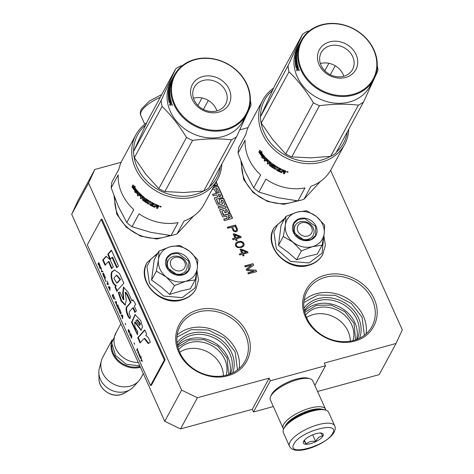 <?xml version="1.0" encoding="UTF-8"?>
<svg xmlns="http://www.w3.org/2000/svg" width="474" height="474" viewBox="0 0 474 474"><rect width="100%" height="100%" fill="white"/><g stroke="black" fill="none" stroke-linecap="round" stroke-linejoin="round"><path stroke-width="0.71" d="M178.793 352.164C170.415 334.709 179.729 314.452 198.209 309.907C216.286 304.462 239.773 315.755 247.209 333.477C255.587 350.938 246.279 371.195 227.793 375.734C209.715 381.179 186.229 369.886 178.793 352.164M179.788 352.496A36.913 31.539 -151.6 0 1 180.156 325.964A36.913 31.539 -151.6 0 1 198.422 311.945A36.913 31.539 -151.6 0 1 245.449 334.561A36.913 31.539 -151.6 0 1 245.082 361.099A36.913 31.539 -151.6 0 1 212.168 376.024A36.913 31.539 -151.6 0 1 179.788 352.496M305.694 317.497C297.317 300.036 306.631 279.779 325.111 275.24C343.188 269.795 366.675 281.088 374.11 298.804C382.488 316.265 373.18 336.522 354.694 341.067C336.617 346.512 313.13 335.219 305.694 317.497M306.69 317.829A36.913 31.539 -151.6 0 1 307.057 291.291A36.913 31.539 -151.6 0 1 325.324 277.272A36.913 31.539 -151.6 0 1 372.351 299.894A36.913 31.539 -151.6 0 1 371.983 326.432A36.913 31.539 -151.6 0 1 339.07 341.357A36.913 31.539 -151.6 0 1 306.69 317.829M171.949 235.359L156.829 239.003L140.588 236.123L126.327 227.277L116.764 214.147L114.021 195.91M169.562 235.382A36.913 31.539 -151.6 0 1 117.759 214.479A36.913 31.539 -151.6 0 1 114.957 198.369M298.851 200.686L283.73 204.33L267.49 201.456L253.229 192.61L243.666 179.474L240.922 161.243M296.463 200.715A36.913 31.539 -151.6 0 1 244.661 179.806A36.913 31.539 -151.6 0 1 241.858 163.696M330.615 170.326L402.308 329.845L396.045 343.478L379.17 374.656L317.58 391.483M88.567 183.106L71.693 214.284L77.955 200.656L94.83 169.473L88.567 183.106L181.607 390.138L197.415 397.739L180.541 428.923L252.269 409.329L253.46 411.983L273.338 406.55M180.541 428.923L164.739 421.321L71.693 214.284M248.05 127.613L239.808 129.864M396.045 343.478L324.317 363.072L325.514 365.727L314.854 385.421M253.46 411.983L270.334 380.8L325.514 365.727M270.334 380.8L269.143 378.145L252.269 409.329M197.415 397.739L269.143 378.145M181.607 390.138L164.739 421.321M94.83 169.473L121.148 162.286M179.658 352.2A27.415 23.422 28.4 0 1 221.21 366.046A27.415 23.422 -151.6 0 1 223.39 375.864M306.56 317.527A27.415 23.422 28.4 0 1 348.112 331.379A27.415 23.422 -151.6 0 1 350.292 341.197M212.079 189.564L214.242 188.972L215.836 192.509L217.365 192.094L215.777 188.551L217.003 188.219L219.296 192.557L212.553 194.399L213.217 195.875L216.896 194.873L217.821 196.935L214.758 197.771A0.687 0.587 28.4 0 0 214.408 198.529L217.193 204.721A0.687 0.587 28.4 0 0 218.07 205.147L222.057 204.057A0.687 0.587 28.4 0 0 222.401 203.299L221.216 200.395L222.744 200.224L224.866 204.946L218.117 206.788L218.781 208.264L225.523 206.421L226.187 207.896L220.06 209.567A0.687 0.587 28.4 0 0 219.711 210.326L222.496 216.517A0.687 0.587 28.4 0 0 223.373 216.944L226.436 216.103L227.099 217.578A0.687 0.587 28.4 0 1 226.75 218.336L223.687 219.172L224.35 220.647L227.721 219.729A1.037 0.883 28.4 0 0 228.243 218.591A1.037 0.883 28.4 0 0 229.558 219.225L232.011 218.555A0.687 0.587 28.4 0 0 232.361 217.797L232.207 218.081A0.687 0.587 28.4 0 1 232.254 218.425M213.128 187.621L217.566 186.406L212.98 187.905M232.361 217.797L230.37 213.371L223.935 215.131L221.773 211.09L223.787 210.207L224.978 212.862L226.513 212.441L225.316 209.786L226.542 209.455L228.444 212.909L229.973 212.488L223.746 198.63A0.687 0.587 28.4 0 0 222.869 198.203L219.498 199.127A0.687 0.587 28.4 0 0 219.148 199.886L220.167 202.919L218.194 203.127L216.476 199.044L222.466 197.32A0.687 0.587 28.4 0 0 222.816 196.562L218.443 186.833A0.687 0.587 28.4 0 0 217.566 186.406M216.227 181.898L217.726 185.239L213.845 186.3M235.726 231.881L236.882 231.377L237.593 229.884L235.608 225.026L227.33 227.283L227.781 228.278L231.478 227.271L233.368 231.039L235.726 231.881M241.201 237.462L240.751 236.473L234.209 233.789L233.149 234.073L234.938 238.055L232.473 238.73L232.924 239.726L235.388 239.05L236.135 240.709L237.19 240.425L236.443 238.766L241.201 237.462M240.152 241.29L237.61 241.799L235.797 243.038L235.335 244.655L235.608 245.698L236.23 246.646L237.883 247.683L241.876 247.339L243.695 246.095L244.151 244.483L243.257 242.492L242.356 241.805L240.152 241.29L237.456 242.084L235.679 243.292M248.056 252.725L247.612 251.73L241.065 249.051L240.01 249.336L241.799 253.317L239.334 253.993L239.779 254.988L242.25 254.313L242.99 255.972L244.051 255.687L243.304 254.028L248.056 252.725M246.788 270.583L254.348 271.122L247.831 272.906L248.281 273.901L256.558 271.638L255.889 270.144L247.375 269.676L253.649 265.167L252.98 263.674L244.703 265.938L245.147 266.933L251.664 265.15L246.196 269.256L246.788 270.583M178.645 349.611A27.415 23.422 28.4 0 1 203.091 342.352A27.415 23.422 28.4 0 1 224.794 359.422A27.415 23.422 -151.6 0 1 226.11 375.301M305.546 314.943A27.415 23.422 28.4 0 1 329.993 307.685A27.415 23.422 28.4 0 1 351.696 324.755A27.415 23.422 -151.6 0 1 353.012 340.628M228.243 218.591L228.089 218.875A1.037 0.883 28.4 0 1 228.142 219.468M223.781 219.391L226.596 218.621A0.687 0.587 28.4 0 0 226.993 218.206M220.06 209.567L219.906 209.852A0.687 0.587 28.4 0 0 219.663 209.988M219.906 209.852L226.187 207.896M218.218 207.002L224.866 204.946M221.186 200.567L222.247 203.583A0.687 0.587 28.4 0 1 222.294 203.927M214.758 197.771L214.603 198.055A0.687 0.587 28.4 0 0 214.361 198.185M214.603 198.055L217.821 196.935M212.648 194.618L219.296 192.557M215.777 188.551L217.116 192.16M218.443 186.833L218.289 187.117A0.687 0.587 28.4 0 0 217.412 186.691M218.289 187.117L222.662 196.846A0.687 0.587 28.4 0 1 222.709 197.19M216.446 199.21L218.04 203.405L218.478 203.619L220.209 202.902M219.498 199.127L219.344 199.412A0.687 0.587 28.4 0 0 219.101 199.542M219.344 199.412L222.715 198.488A0.687 0.587 28.4 0 1 223.592 198.914L229.724 212.559M225.316 209.786L226.264 212.512M221.749 211.007L223.343 215.202L223.781 215.415L230.216 213.656L232.207 218.081M216.073 182.182L217.477 185.304M235.608 225.026L227.425 227.502M237.397 229.007L235.454 225.304M237.593 229.884L237.243 229.286M237.243 230.868L237.438 230.168M240.751 236.473L240.596 236.751L234.055 234.073L233.249 234.292M240.946 237.533L240.596 236.751M236.443 238.766L236.941 240.49M234.938 238.055L232.574 238.943M240.751 241.313L239.998 241.574M241.604 241.45L240.602 241.598M242.356 241.805L241.456 241.734M243.257 242.492L243.109 242.771L242.202 242.09M243.885 243.435L243.731 243.719L243.109 242.771M244.151 244.483L243.731 243.719M243.997 245.455L244.003 244.762M243.66 246.13L243.843 245.739M247.612 251.73L247.458 252.014L240.911 249.33L240.105 249.555M247.807 252.796L247.458 252.014M243.304 254.028L243.796 255.753M241.799 253.317L239.429 254.206M254.348 271.122L247.932 273.119M251.664 265.15L246.249 269.38M252.98 263.674L244.797 266.151M253.436 265.322L252.826 263.959M247.375 269.676L255.889 270.144M256.31 271.709L255.735 270.429M177.62 346.02A30.241 25.845 28.4 0 1 228.012 357.443A30.241 25.845 -151.6 0 1 229.677 374.193M304.521 311.353A30.241 25.845 28.4 0 1 354.913 322.77A30.241 25.845 -151.6 0 1 356.578 339.526M227.97 215.688L228.895 217.75L230.299 217.039L229.499 215.267L227.97 215.688L228.746 218.034L230.168 217.4M218.425 194.453L219.355 196.514L220.754 195.803L220.09 194.328L218.425 194.453L219.201 196.799L220.623 196.165M214.426 185.221L216.387 185.607M214.58 184.937L217.056 185.423M236.283 230.666L235.3 231.122L234.197 230.868L232.533 226.981L235.175 226.258L236.591 229.41L236.283 230.666M239.192 237.136L235.845 238.055L234.577 235.234L234.731 234.95L239.34 236.852L239.192 237.136M242.919 245.431L241.177 246.841L238.813 247.298L236.882 246.521L236.135 244.862L237.178 243.032L240.525 242.119L242.451 242.895L243.198 244.554L242.919 245.431M246.047 252.399L242.7 253.312L241.438 250.491L241.586 250.213L246.202 252.115L246.047 252.399M177.436 345.173A30.241 25.845 28.4 0 1 204.507 334.786A30.241 25.845 28.4 0 1 229.926 353.9A30.241 25.845 -151.6 0 1 230.483 373.879M304.338 310.506A30.241 25.845 28.4 0 1 331.409 300.119A30.241 25.845 28.4 0 1 356.827 319.227A30.241 25.845 -151.6 0 1 357.384 339.212M364.387 335.248L362.041 317.201L351.335 303.425L335.302 295.338L318.001 294.994L303.828 302.471M237.486 369.916L235.14 351.868L224.433 338.092L208.4 330.011L191.099 329.661L176.926 337.138M236.437 230.388L235.827 230.98M235.981 230.696L235.3 231.122M235.454 230.838L234.695 231.099M234.849 230.82L234.197 230.868M234.352 230.583L233.949 230.133L233.795 230.417M233.949 230.133L232.533 226.981M239.34 236.852L235.845 238.055M235.999 237.77L234.731 234.95M243.073 245.147L242.161 246.385M242.315 246.101L241.177 246.841M241.331 246.557L239.945 247.173M240.099 246.895L238.813 247.298M238.967 247.013L237.456 246.924M237.61 246.64L237.036 246.237L236.882 246.521M237.036 246.237L236.485 245.455L236.336 245.739M236.485 245.455L236.135 244.862M236.289 244.578L236.419 243.986M246.202 252.115L242.7 253.312M242.854 253.033L241.586 250.213M177.069 342.832A31.794 27.166 28.4 0 1 205.52 332.819A31.794 27.166 28.4 0 1 231.691 352.81A31.794 27.166 -151.6 0 1 232.645 372.908M303.97 308.165A31.794 27.166 28.4 0 1 332.422 298.152A31.794 27.166 28.4 0 1 358.593 318.143A31.794 27.166 -151.6 0 1 359.547 338.24M177.863 347.045L189.428 339.971L204.093 339.698L217.904 346.298L227.129 357.983L228.687 374.543M304.764 312.372L316.33 305.303L330.994 305.031L344.805 311.631L354.031 323.315L355.589 339.876M307.739 236.034A7.756 6.624 28.4 0 0 311.655 227.514A7.756 6.624 28.4 0 0 301.772 222.762A7.756 6.624 -151.6 0 0 297.862 231.282A7.756 6.624 -151.6 0 0 307.739 236.034M180.837 270.707A7.756 6.624 28.4 0 0 184.753 262.187A7.756 6.624 28.4 0 0 174.87 257.435A7.756 6.624 -151.6 0 0 170.96 265.955A7.756 6.624 -151.6 0 0 180.837 270.707M138.284 362.462A21.715 18.551 -151.6 0 1 118.257 352.656A21.715 18.551 -151.6 0 1 115.958 332.819L120.876 323.73M140.103 366.509A21.093 18.024 -151.6 0 1 111.799 345.149M112.083 340.279A21.715 18.551 -151.6 0 0 117.866 361.105A21.715 18.551 -151.6 0 0 140.417 367.261A21.715 18.551 28.4 0 0 140.44 367.255M124.692 392.993L120.882 394.635C111.094 397.68 98.9 389.113 99.001 379.087A16.27 13.9 -151.6 0 0 121.018 394.575A16.27 13.9 -151.6 0 0 124.692 392.993L130.119 389.64A19.807 16.928 28.4 0 1 125.646 391.565A19.807 16.928 -151.6 0 1 98.841 372.712A19.807 16.928 -151.6 0 1 99.339 368.387L101.377 360.702A21.715 18.551 -151.6 0 0 108.368 380.598A21.715 18.551 -151.6 0 0 130.214 386.109A21.715 18.551 28.4 0 0 138.781 380.948A21.715 18.551 28.4 0 0 140.962 377.867L143.278 373.577M101.377 360.702A21.715 18.551 -151.6 0 1 102.769 357.195L112.184 339.793M130.119 389.64A19.807 16.928 28.4 0 0 133.467 386.855L138.781 380.948M159.922 268.965A20.163 17.23 28.4 0 0 166.202 276.935L156.379 271.152L158.423 259.894A20.163 17.23 28.4 0 0 159.922 268.965M168.134 267.692A10.238 8.745 -151.6 0 1 168.24 260.333A10.238 8.745 -151.6 0 1 177.365 256.191A10.238 8.745 -151.6 0 1 186.341 262.714A10.238 8.745 -151.6 0 1 186.241 270.073A10.238 8.745 -151.6 0 1 177.116 274.215A10.238 8.745 -151.6 0 1 168.134 267.692M196.775 271.709L195.164 287.837L182.188 297.631L163.666 296.06L149.464 283.511L146.97 266.495L150.797 259.112L157.469 253.857M166.546 267.158A12.715 10.866 -151.6 0 1 172.963 253.187A12.715 10.866 -151.6 0 1 189.167 260.978A12.715 10.866 -151.6 0 1 182.745 274.95A12.715 10.866 -151.6 0 1 166.546 267.158M158.476 259.474L158.98 251.072L154.168 259.953L151.573 280.033L161.089 286.877L169.674 294.461L180.31 291.113L190.382 288.802L195.193 279.921L185.607 281.325C178.739 282.96 172.269 281.497 166.202 276.935L174.485 285.579L185.607 281.325C192.284 279.257 196.171 274.967 197.261 268.45A20.163 17.23 28.4 0 0 189.695 251.35L189.316 251.048A20.163 17.23 -151.6 0 0 170.32 246.758L169.882 246.877A20.163 17.23 -151.6 0 0 158.476 259.474L158.423 259.894M169.674 294.461L174.485 285.579M151.573 280.033L156.379 271.152M158.98 251.072L169.882 246.877M170.32 246.758L179.682 245.413L189.316 251.048M189.695 251.35L197.788 259.835L197.261 268.45L195.193 279.921M166.741 267.223L166.866 258.306L171.363 254.183L177.928 253.288L188.812 261.198L188.688 270.115L184.19 274.239L177.626 275.133L166.741 267.223M286.823 234.298A20.163 17.23 28.4 0 0 293.104 242.267L283.28 236.479L285.324 225.227A20.163 17.23 28.4 0 0 286.823 234.298M295.041 233.018A10.238 8.745 -151.6 0 1 295.142 225.66A10.238 8.745 -151.6 0 1 304.267 221.524A10.238 8.745 -151.6 0 1 313.249 228.047A10.238 8.745 -151.6 0 1 313.142 235.406A10.238 8.745 -151.6 0 1 304.018 239.548A10.238 8.745 -151.6 0 1 295.041 233.018M323.677 237.041L322.065 253.163L309.089 262.957L290.568 261.393L276.366 248.844L273.871 231.827L277.699 224.445L284.37 219.189M293.447 232.491A12.715 10.866 -151.6 0 1 299.864 218.52A12.715 10.866 -151.6 0 1 316.069 226.311A12.715 10.866 -151.6 0 1 309.646 240.282A12.715 10.866 -151.6 0 1 293.447 232.491M285.378 224.806L285.881 216.399L281.07 225.286L278.475 245.366L287.991 252.209L296.576 259.793L307.211 256.446L317.284 254.135L322.095 245.254L312.508 246.652C305.641 248.287 299.171 246.824 293.104 242.267L301.387 250.906L312.508 246.652C319.186 244.59 323.072 240.294 324.163 233.783A20.163 17.23 28.4 0 0 316.596 216.683L316.217 216.381A20.163 17.23 -151.6 0 0 297.222 212.091L296.783 212.21A20.163 17.23 -151.6 0 0 285.378 224.806L285.324 225.227M296.576 259.793L301.387 250.906M278.475 245.366L283.28 236.479M285.881 216.399L296.783 212.21M297.222 212.091L306.583 210.746L316.217 216.381M316.596 216.683L324.69 225.168L324.163 233.783L322.095 245.254M293.643 232.556L293.767 223.639L298.264 219.515L304.829 218.621L315.714 226.525L315.589 235.448L311.092 239.566L304.527 240.466L293.643 232.556M334.715 425.836L328.636 412.303A24.814 8.591 155.8 0 0 325.733 410.129L324.269 409.684A23.576 8.165 155.8 0 0 302.69 413.737A23.576 8.165 155.8 0 0 284.554 427.139A23.576 8.165 155.8 0 0 284.305 427.643L283.665 429.035A24.814 8.591 155.8 0 0 283.363 432.644L289.448 446.182C294.52 457.428 327.949 443.717 334.123 432.211C335.379 429.58 335.574 427.453 334.715 425.836A24.814 8.591 155.8 0 0 313.421 426.203A24.814 8.591 155.8 0 0 290.011 442.041A24.814 8.591 155.8 0 0 289.448 446.182M325.733 410.129A24.814 8.591 155.8 0 0 303.016 414.394A24.814 8.591 155.8 0 0 283.932 428.502A24.814 8.591 155.8 0 0 283.665 429.035M332.588 433.39C340.711 420.26 299.698 431.464 293.963 443.937C285.846 457.066 326.859 445.862 332.588 433.39M322.93 436.027A10.855 3.762 155.8 0 0 321.911 433.26A10.855 3.762 155.8 0 0 311.969 435.132A10.855 3.762 155.8 0 0 303.621 441.3A10.855 3.762 155.8 0 0 303.502 441.537A10.855 3.762 155.8 0 0 310.82 443.557A10.855 3.762 155.8 0 0 322.93 436.027M303.674 441.181C303.763 440.518 304.592 441.501 306.157 444.126C308.604 441.614 311.785 440.743 315.708 441.513C317.331 438.017 319.689 436.169 322.788 435.956C321.224 433.331 320.4 432.353 320.311 433.011M315.708 441.513L312.704 434.818M306.157 444.126L304.391 440.21M325.792 410.14A23.262 8.058 155.8 0 0 325.549 409.222L312.787 380.818A23.262 8.058 155.8 0 0 310.067 378.779L308.236 378.222A21.715 7.519 155.8 0 0 288.358 381.961A21.715 7.519 155.8 0 0 271.655 394.303A21.715 7.519 155.8 0 0 271.424 394.771L270.624 396.507A23.262 8.058 155.8 0 0 270.346 399.89L283.108 428.295A23.262 8.058 155.8 0 0 283.642 429.083M310.067 378.779A23.262 8.058 155.8 0 0 288.767 382.785A23.262 8.058 155.8 0 0 270.873 396.009A23.262 8.058 155.8 0 0 270.624 396.507M325.549 409.222A23.262 8.058 155.8 0 0 305.582 409.56A23.262 8.058 155.8 0 0 283.642 424.408A23.262 8.058 155.8 0 0 283.108 428.295M322.237 409.293A21.715 7.519 155.8 0 0 302.359 412.996A21.715 7.519 155.8 0 0 285.615 425.362A21.715 7.519 155.8 0 0 285.366 425.865M297.974 200.869L277.788 197.688L258.934 192.053L265.938 179.107A46.529 39.757 28.4 0 0 304.978 187.923L297.974 200.869A46.529 39.757 28.4 0 0 301.02 200.158A46.529 39.757 28.4 0 0 303.976 199.234L310.98 186.288A46.529 39.757 28.4 0 0 331.053 169.544L344.628 144.457A46.529 39.757 28.4 0 0 348.763 129.289M272.449 90.522A44.977 38.43 28.4 0 0 260.51 116.592M260.694 120.023A44.977 38.43 28.4 0 0 264.089 132.53A44.977 38.43 28.4 0 0 330.396 156.39M336.421 152.095A44.977 38.43 28.4 0 0 347.3 131.991M273.539 88.188A46.529 39.757 28.4 0 0 262.786 100.168A46.529 39.757 28.4 0 0 262.329 133.615A46.529 39.757 28.4 0 0 303.147 163.269A46.529 39.757 28.4 0 0 344.628 144.457M320.477 181.394L303.976 199.234M262.786 100.168L249.211 125.249A46.529 39.757 28.4 0 0 245.846 134.397L238.837 147.343A46.529 39.757 28.4 0 0 238.084 153.161L245.094 140.215A46.529 39.757 28.4 0 0 248.755 158.701A46.529 39.757 28.4 0 0 260.688 174.924L253.685 187.87A46.529 39.757 28.4 0 0 258.934 192.053M253.685 187.87L245.218 171.742L238.084 153.161M262.626 157.22A46.529 39.757 28.4 0 1 258.982 152.302L260.072 152.367A46.529 39.757 28.4 0 0 263.817 157.196L265.15 157.137L264.172 158.932L261.447 157.238L263.082 156.924A45.907 39.229 28.4 0 1 259.669 152.344M261.915 156.953L264.611 158.612M260.09 150.495L258.845 152.083L259.823 150.27L262.312 152.243L261.156 152.213L261.932 151.964M259.355 151.852L260.552 151.917A45.907 39.229 28.4 0 0 264.237 156.693L264.723 156.669M258.845 152.083L260.552 151.917M261.156 152.213A46.529 39.757 28.4 0 0 264.978 156.953L263.787 157.001L264.237 156.693M260.054 152.16A46.529 39.757 28.4 0 0 263.787 157.001M283.819 172.246L283.292 173.395A46.529 39.757 28.4 0 0 284.43 173.834L285.04 172.5M283.547 172.927A45.907 39.229 28.4 0 0 284.59 173.324M277.112 169.864L276.852 170.326A46.529 39.757 28.4 0 0 281.248 172.536L281.449 172.044A45.907 39.229 28.4 0 1 277.112 169.864L276.81 169.408L277.651 167.82A46.529 39.757 28.4 0 1 276.65 167.233L276.929 166.783A45.907 39.229 28.4 0 0 277.918 167.363M274.434 168.892L275.957 166.184L274.434 168.892A46.529 39.757 28.4 0 0 275.424 169.496L276.65 167.233M275.661 166.623A46.529 39.757 28.4 0 1 272.9 164.768L273.231 164.348A45.907 39.229 28.4 0 0 275.957 166.184M272.716 164.733L273.036 164.33L272.947 164.875M273.415 168.234L273.717 167.802A45.907 39.229 28.4 0 1 269.913 165.035L269.558 165.432A46.529 39.757 28.4 0 0 273.415 168.234L273.936 168.276L274.642 166.972L274.357 166.493A46.529 39.757 28.4 0 1 272.615 165.29L272.9 164.768M269.303 164.911L270.204 163.518L269.303 164.911L269.558 165.432M267.17 163.412L268.788 160.775L267.17 163.412A46.529 39.757 28.4 0 0 268.023 164.164L269.06 162.564A45.907 39.229 28.4 0 0 270.204 163.518M268.681 162.943A46.529 39.757 28.4 0 0 269.842 163.909M268.397 161.142A46.529 39.757 28.4 0 1 266.275 159.128L266.69 158.79A45.907 39.229 28.4 0 0 268.788 160.775M266.121 159.063L266.518 158.743L266.335 159.08M265.185 160.769A45.907 39.229 28.4 0 1 264.551 160.117L264.125 160.449A46.529 39.757 28.4 0 0 264.919 161.267L265.576 160.046A46.529 39.757 28.4 0 0 267.484 161.883L267.769 161.356A46.529 39.757 28.4 0 1 265.861 159.525L266.275 159.128M265.576 160.046L265.997 159.708A45.907 39.229 28.4 0 0 267.751 161.397M264.551 160.117L265.778 157.854M264.125 160.449L265.588 157.818M265.517 157.872L265.961 158.002A46.529 39.757 28.4 0 0 271.069 162.635L271.324 163.157L270.358 165.313A46.529 39.757 28.4 0 0 272.959 167.215L273.652 166.09A45.907 39.229 28.4 0 1 271.963 164.887L271.703 164.383L272.135 163.577M273.338 166.522A46.529 39.757 28.4 0 1 271.62 165.296L271.963 164.887M271.62 165.296L271.359 164.786L271.703 164.383M271.359 164.786L271.999 163.619M271.969 163.654L272.473 163.72A46.529 39.757 28.4 0 0 281.455 169.141L281.177 169.662L281.426 169.123M281.177 169.662A46.529 39.757 28.4 0 1 278.896 168.507L279.15 168.045A45.907 39.229 28.4 0 0 281.396 169.182M278.896 168.507L278.7 168.477A45.907 39.229 28.4 0 0 278.706 168.483L279.15 168.045M278.682 168.501L278.445 168.945A46.529 39.757 28.4 0 0 280.371 169.935L280.087 170.462L280.347 169.923M284.43 173.834L285.046 172.702L284.513 172.103L285.395 172.05L285.822 171.262L285.461 170.859A46.529 39.757 28.4 0 1 282.332 169.55L280.928 171.736A46.529 39.757 28.4 0 1 277.954 170.255L278.416 168.999A45.907 39.229 28.4 0 0 280.312 169.982M278.161 169.467A46.529 39.757 28.4 0 0 280.087 170.462M269.771 161.634L269.392 162.013A46.529 39.757 28.4 0 0 270.269 162.748L270.63 162.357A45.907 39.229 28.4 0 1 269.771 161.634L269.22 161.966M269.392 162.013L268.965 162.422A46.529 39.757 28.4 0 0 270.127 163.388L270.269 162.748M269.368 162.001L269.582 161.604M270.37 162.896A45.907 39.229 28.4 0 0 270.488 162.997L270.63 162.357M270.127 163.388L270.488 162.997M284.335 171.055L284.513 170.551A45.907 39.229 28.4 0 1 283.132 169.976L282.937 170.468A46.529 39.757 28.4 0 0 284.335 171.055L284.234 171.653A46.529 39.757 28.4 0 1 282.652 170.996L282.937 170.468M282.652 170.996L282.848 170.498A45.907 39.229 28.4 0 0 282.907 170.527M284.43 171.114L284.513 170.551M282.848 170.498L283.132 169.976M273.279 166.789L273.652 166.09M267.561 163.044A45.907 39.229 28.4 0 0 268.284 163.684M269.913 165.035L269.665 164.519M274.239 167.843L273.717 167.802M274.73 168.448A45.907 39.229 28.4 0 0 275.672 169.034M284.009 171.896L283.665 171.487A45.907 39.229 28.4 0 1 282.563 171.025L282.024 172.026L281.449 172.044M285.798 171.096L285.561 171.541L284.678 171.6L285.206 172.192M287.552 171.855L287.226 171.778M287.742 171.795L287.137 171.594L286.865 172.092L287.558 172.323L287.765 171.701M288.121 172.216L286.533 171.683L288.145 172.133M283.831 172.394L283.482 171.985A46.529 39.757 28.4 0 1 282.368 171.517L281.829 172.518L281.248 172.536M276.852 170.326L276.543 169.87L277.651 167.82M288.038 65.797A46.529 39.757 28.4 0 0 288.992 71.799C298.004 80.503 306.139 90.83 313.397 102.775A46.529 39.757 28.4 0 0 319.476 105.702C333.311 103.901 346.275 103.717 358.356 105.163A46.529 39.757 28.4 0 0 360.992 103.717A46.529 39.757 28.4 0 0 363.481 102.088L335.776 153.28A46.529 39.757 28.4 0 1 333.287 154.915A46.529 39.757 28.4 0 1 330.651 156.361L310.583 157.854L291.771 156.894A46.529 39.757 28.4 0 1 285.692 153.973L272.799 139.682L261.287 122.997A46.529 39.757 28.4 0 1 260.333 116.995L274.813 85.486L302.519 34.288L288.038 65.797L260.333 116.995M326.165 47.441A17.799 15.209 28.4 0 0 321.218 52.561A17.799 15.209 28.4 0 0 326.207 72.078A17.799 15.209 28.4 0 0 347.578 74.625A17.799 15.209 -151.6 0 0 352.526 69.5A17.799 15.209 -151.6 0 0 347.543 49.983A17.799 15.209 -151.6 0 0 326.165 47.441M320.353 63.54A17.799 15.209 -151.6 0 1 343.81 76.237M325.105 43.798A20.785 17.757 -151.6 0 1 353.397 50.185A20.785 17.757 -151.6 0 1 350.114 75.538A20.785 17.757 -151.6 0 1 321.822 69.151A20.785 17.757 -151.6 0 1 325.105 43.798M313.255 28.754A40.48 34.59 28.4 0 0 306.862 78.133A40.48 34.59 28.4 0 0 361.964 90.581A40.48 34.59 28.4 0 0 368.357 41.202A40.48 34.59 28.4 0 0 313.255 28.754M312.727 28.564A41.102 35.117 28.4 0 0 301.31 40.391A41.102 35.117 28.4 0 0 312.822 85.462A41.102 35.117 28.4 0 0 362.183 91.34A41.102 35.117 28.4 0 0 373.601 79.513A41.102 35.117 28.4 0 0 362.095 34.442A41.102 35.117 28.4 0 0 312.727 28.564M288.992 71.799L261.287 122.997M313.397 102.775L285.692 153.973M319.476 105.702L291.771 156.894M358.356 105.163L330.651 156.361M335.201 65.75L330.325 74.762M328.867 63.303L324.809 70.798M309.184 31.023L307.644 31.207A46.529 39.757 28.4 0 0 305.007 32.653A46.529 39.757 28.4 0 0 302.519 34.288M373.601 79.513L369.921 86.315A41.102 35.117 28.4 0 1 358.504 98.142A41.102 35.117 -151.6 0 1 309.137 92.264A41.102 35.117 -151.6 0 1 297.631 47.193L299.325 44.058A41.102 35.117 28.4 0 0 298.383 45.954L297.619 47.809L298.567 46.061M363.481 102.088L377.962 70.573A46.529 39.757 28.4 0 0 377.268 65.732M299.817 43.146A41.102 35.117 28.4 0 0 299.793 43.193A41.102 35.117 28.4 0 0 298.466 45.984M299.562 43.632A41.102 35.117 28.4 0 0 299.325 44.058M300.083 42.666A41.102 35.117 28.4 0 0 299.846 43.098A41.102 35.117 28.4 0 0 298.561 45.782L298.673 45.806A41.102 35.117 28.4 0 1 300.315 42.233L301.31 40.391M296.416 62.864L295.705 63.723A41.102 35.117 28.4 0 0 296.232 66.71L297.5 64.612A41.102 35.117 28.4 0 0 298.33 67.663L297.933 69.133L297.542 68.777L297.583 69.785L296.967 70.916A41.102 35.117 28.4 0 1 296.623 69.82L297.198 69.743L297.601 69.008M296.06 62.858A41.102 35.117 28.4 0 0 296.363 64.802L296.647 64.274A41.102 35.117 28.4 0 1 296.345 62.337L297.008 61.981M296.647 61.981A41.102 35.117 28.4 0 0 297.032 64.268L297.317 63.747A41.102 35.117 28.4 0 1 296.742 54.403L296.742 54.22M296.155 56.027L296.043 55.34L296.677 55.393M296.043 55.34L296.659 54.208M295.889 55.979A41.102 35.117 28.4 0 0 295.794 57.828L296.066 57.869M296.659 55.742L296.12 56.228A41.102 35.117 28.4 0 0 296.066 58.089L295.124 59.831A41.102 35.117 28.4 0 1 295.391 55.648L295.604 55.701A41.102 35.117 28.4 0 0 295.415 58.521L295.977 58.675M295.462 58.604L296.066 58.124M295.972 55.523L296.363 55.405M295.604 55.701L296.902 52.857A41.102 35.117 28.4 0 1 298.247 46.991L296.872 49.391A41.102 35.117 28.4 0 0 296.558 50.339L297.328 49.16M297.216 49.118A41.102 35.117 28.4 0 0 296.606 51.346L296.89 50.825A41.102 35.117 28.4 0 1 297.5 48.591L297.85 48.265M297.737 48.224A41.102 35.117 28.4 0 0 297.085 50.694L297.251 50.742M297.085 50.694L295.859 52.958L296.143 53.047M295.859 52.958A41.102 35.117 28.4 0 0 295.658 53.935L296.321 52.715A41.102 35.117 28.4 0 0 296.108 54.018L296.41 54.089M295.746 58.64A40.48 34.59 28.4 0 0 295.735 59.137M296.404 55.701A41.102 35.117 28.4 0 0 296.368 58.64L296.677 58.669M296.368 58.64L295.142 60.909L295.723 60.962M296.446 59.671L296.706 59.185M295.142 60.909A41.102 35.117 28.4 0 0 295.195 61.94L296.742 59.694M296.499 60.672L296.783 60.151M295.752 63.427L295.32 63.415L295.397 62.758L295.995 62.781L296.89 61.122M295.397 62.758L296.843 60.719M295.32 63.415A41.102 35.117 28.4 0 0 296.084 67.829L296.457 67.794M296.451 66.787A40.48 34.59 28.4 0 0 296.611 67.515M296.084 67.829L296.315 68.06L297.269 67.024M297.038 67.752L297.322 67.225M296.623 69.82L297.151 68.143L297.731 68.072L297.743 68.748M297.198 69.743A40.48 34.59 28.4 0 0 297.346 70.217M297.542 68.777L298.134 68.76M299.118 70.733L298.543 69.228L299.029 70.804M296.854 67.059A41.102 35.117 28.4 0 0 297.151 68.143M296.422 59.671A41.102 35.117 28.4 0 0 296.505 60.708M295.391 55.648L296.108 54.018M296.321 66.798L296.908 66.751L297.672 65.341M297.044 51.873L296.86 51.826A41.102 35.117 28.4 0 0 296.694 52.81L296.902 52.857M296.86 51.826L296.606 52.193A41.102 35.117 28.4 0 0 296.392 53.491L296.694 52.81M296.392 53.491L296.694 53.562M297.796 67.373L297.565 68.078A41.102 35.117 28.4 0 1 297.139 66.538L297.423 66.01A41.102 35.117 28.4 0 0 297.796 67.373L298.223 67.32M297.802 67.64L298.3 67.569M297.423 66.01L297.832 65.975M298.028 67.604A40.48 34.59 28.4 0 0 298.146 67.995L298.33 67.658M296.487 56.086L296.641 55.458M295.989 55.784L296.161 55.156M295.918 63.433L295.995 62.781M298.507 69.038L298.116 68.689M299.159 70.217L298.821 70.573L298.573 69.915L298.916 69.405M298.798 69.755L298.91 70.051L298.798 69.755M299.07 70.116L298.845 69.417M171.073 235.542L150.886 232.361L132.033 226.72L139.036 213.774A46.529 39.757 28.4 0 0 178.076 222.596L171.073 235.542A46.529 39.757 28.4 0 0 174.118 234.826A46.529 39.757 28.4 0 0 177.075 233.901L184.078 220.955A46.529 39.757 28.4 0 0 204.152 204.211L217.726 179.125A46.529 39.757 28.4 0 0 221.862 163.957M145.548 125.189A44.977 38.43 28.4 0 0 133.609 151.259M133.792 154.696A44.977 38.43 28.4 0 0 137.187 167.198A44.977 38.43 28.4 0 0 203.494 191.063M209.52 186.762A44.977 38.43 28.4 0 0 220.398 166.658M146.638 122.861A46.529 39.757 28.4 0 0 135.884 134.835A46.529 39.757 28.4 0 0 135.428 168.288A46.529 39.757 28.4 0 0 176.245 197.942A46.529 39.757 28.4 0 0 217.726 179.125M193.576 216.061L177.075 233.901M135.884 134.835L122.31 159.922A46.529 39.757 28.4 0 0 118.944 169.064L111.935 182.01A46.529 39.757 28.4 0 0 111.183 187.828L118.192 174.888A46.529 39.757 28.4 0 0 121.854 193.368A46.529 39.757 28.4 0 0 133.787 209.597L126.783 222.543A46.529 39.757 28.4 0 0 132.033 226.72M126.783 222.543L118.316 206.415L111.183 187.828M135.724 191.887A46.529 39.757 28.4 0 1 132.08 186.969L133.17 187.034A46.529 39.757 28.4 0 0 136.915 191.863L138.248 191.804L137.27 193.605L134.545 191.905L136.18 191.591A45.907 39.229 28.4 0 1 132.767 187.017M135.013 191.62L137.709 193.279M133.188 185.162L131.944 186.75L132.921 184.937L135.41 186.91L134.255 186.88L135.031 186.632M132.453 186.525L133.65 186.584A45.907 39.229 28.4 0 0 137.336 191.36L137.821 191.336M131.944 186.75L133.65 186.584M134.255 186.88A46.529 39.757 28.4 0 0 138.076 191.62L136.885 191.674L137.336 191.36M133.153 186.833A46.529 39.757 28.4 0 0 136.885 191.674M154.346 207.203L154.548 206.711A45.907 39.229 28.4 0 1 150.211 204.537L149.95 204.999A46.529 39.757 28.4 0 0 154.346 207.203L154.927 207.185L155.466 206.184A46.529 39.757 28.4 0 0 156.58 206.658L156.93 207.067L156.39 208.062A46.529 39.757 28.4 0 0 157.528 208.501L158.138 207.168M156.645 207.594A45.907 39.229 28.4 0 0 157.688 207.997M156.918 206.913L156.758 206.154A45.907 39.229 28.4 0 1 155.662 205.692L155.122 206.694L154.548 206.711M156.941 207.043L157.107 206.563M150.75 202.487L151.016 202.031A45.907 39.229 28.4 0 1 150.027 201.45L149.748 201.9A46.529 39.757 28.4 0 0 150.75 202.487L149.642 204.537L149.95 204.999M147.532 203.559L149.055 200.852L147.532 203.559A46.529 39.757 28.4 0 0 148.522 204.17L149.748 201.9M148.759 201.296A46.529 39.757 28.4 0 1 145.998 199.436L146.33 199.021A45.907 39.229 28.4 0 0 149.055 200.852M146.513 202.902L146.816 202.469A45.907 39.229 28.4 0 1 143.012 199.702L142.656 200.099A46.529 39.757 28.4 0 0 146.513 202.902L147.035 202.949L147.74 201.646L147.455 201.16A46.529 39.757 28.4 0 1 145.714 199.963L146.045 199.542M142.401 199.578L143.302 198.191L142.401 199.578L142.656 200.099M140.268 198.079L141.886 195.442L140.268 198.079A46.529 39.757 28.4 0 0 141.122 198.831L142.159 197.231A45.907 39.229 28.4 0 0 143.302 198.191M141.779 197.611A46.529 39.757 28.4 0 0 142.941 198.582M141.495 195.815A46.529 39.757 28.4 0 1 139.374 193.801L139.789 193.457A45.907 39.229 28.4 0 0 141.886 195.442M139.22 193.73L139.617 193.41L139.433 193.748M138.284 195.442A45.907 39.229 28.4 0 1 137.65 194.784L137.223 195.116A46.529 39.757 28.4 0 0 138.017 195.934L138.675 194.719A46.529 39.757 28.4 0 0 140.582 196.55L140.867 196.029A46.529 39.757 28.4 0 1 138.959 194.192L139.374 193.801M138.675 194.719L139.095 194.376A45.907 39.229 28.4 0 0 140.849 196.064M137.65 194.784L138.876 192.521M137.223 195.116L138.686 192.485M138.615 192.545L139.06 192.669A46.529 39.757 28.4 0 0 144.167 197.308L144.422 197.824L143.456 199.987A46.529 39.757 28.4 0 0 146.057 201.883L146.75 200.763A45.907 39.229 28.4 0 1 145.062 199.554L144.801 199.05L145.234 198.251M146.436 201.189A46.529 39.757 28.4 0 1 144.718 199.963L145.062 199.554M144.718 199.963L144.457 199.459L144.801 199.05M144.457 199.459L145.097 198.286M145.068 198.322L145.571 198.393A46.529 39.757 28.4 0 0 154.554 203.808L154.275 204.335L154.524 203.79M154.275 204.335A46.529 39.757 28.4 0 1 151.994 203.18L152.249 202.712A45.907 39.229 28.4 0 0 154.494 203.85M151.787 203.168L151.798 203.145A45.907 39.229 28.4 0 0 151.804 203.15L152.249 202.712M151.994 203.18L151.544 203.613A46.529 39.757 28.4 0 0 153.469 204.608L153.185 205.129L153.446 204.59M157.528 208.501L158.144 207.369L157.611 206.771L158.494 206.717L158.92 205.929L158.559 205.532A46.529 39.757 28.4 0 1 155.431 204.217L154.026 206.403A46.529 39.757 28.4 0 1 151.052 204.922L151.514 203.672A45.907 39.229 28.4 0 0 153.41 204.649M151.259 204.134A46.529 39.757 28.4 0 0 153.185 205.129M142.87 196.307L142.49 196.686A46.529 39.757 28.4 0 0 143.367 197.415L143.729 197.024A45.907 39.229 28.4 0 1 142.87 196.307L142.319 196.633M142.49 196.686L142.064 197.089A46.529 39.757 28.4 0 0 143.225 198.055L143.367 197.415M142.467 196.669L142.68 196.272M143.468 197.569A45.907 39.229 28.4 0 0 143.586 197.664L143.729 197.024M143.225 198.055L143.586 197.664M157.433 205.722L157.611 205.224A45.907 39.229 28.4 0 1 156.23 204.644L156.035 205.135A46.529 39.757 28.4 0 0 157.433 205.722L157.332 206.32A46.529 39.757 28.4 0 1 155.75 205.663L156.035 205.135M155.75 205.663L155.946 205.171A45.907 39.229 28.4 0 0 156.005 205.195M157.528 205.781L157.611 205.224M155.946 205.171L156.23 204.644M146.377 201.456L146.75 200.763M140.66 197.711A45.907 39.229 28.4 0 0 141.382 198.351M143.012 199.702L142.763 199.187M147.337 202.511L146.816 202.469M147.829 203.121A45.907 39.229 28.4 0 0 148.771 203.702M150.211 204.537L149.908 204.081L151.016 202.031M158.897 205.763L158.654 206.208L157.777 206.267L158.304 206.86M160.65 206.522L160.319 206.445M160.84 206.463L160.236 206.261L159.963 206.759L160.656 206.996L160.864 206.374M161.219 206.883L159.631 206.35L161.243 206.8M161.136 100.47A46.529 39.757 28.4 0 0 162.09 106.466C171.102 115.17 179.237 125.497 186.495 137.442A46.529 39.757 28.4 0 0 192.574 140.369C206.409 138.568 219.373 138.39 231.454 139.83A46.529 39.757 28.4 0 0 234.091 138.384A46.529 39.757 28.4 0 0 236.579 136.755L208.874 187.953A46.529 39.757 28.4 0 1 206.386 189.582A46.529 39.757 28.4 0 1 203.749 191.028L183.604 192.527L164.869 191.567A46.529 39.757 28.4 0 1 158.79 188.64L145.945 174.414L134.385 157.664A46.529 39.757 28.4 0 1 133.431 151.662L147.912 120.153L175.617 68.955L161.136 100.47L133.431 151.662M199.264 82.109A17.799 15.209 28.4 0 0 194.316 87.228A17.799 15.209 28.4 0 0 199.299 106.745A17.799 15.209 28.4 0 0 220.677 109.293A17.799 15.209 -151.6 0 0 225.624 104.173A17.799 15.209 -151.6 0 0 220.641 84.656A17.799 15.209 -151.6 0 0 199.264 82.109M193.445 98.207A17.799 15.209 -151.6 0 1 216.908 110.904M198.203 78.465A20.785 17.757 -151.6 0 1 226.495 84.858A20.785 17.757 -151.6 0 1 223.213 110.205A20.785 17.757 -151.6 0 1 194.921 103.818A20.785 17.757 -151.6 0 1 198.203 78.465M186.353 63.421A40.48 34.59 28.4 0 0 179.96 112.8A40.48 34.59 28.4 0 0 235.063 125.249A40.48 34.59 28.4 0 0 241.456 75.87A40.48 34.59 28.4 0 0 186.353 63.421M185.826 63.232A41.102 35.117 28.4 0 0 174.408 75.058A41.102 35.117 28.4 0 0 185.921 120.129A41.102 35.117 28.4 0 0 235.282 126.007A41.102 35.117 28.4 0 0 246.699 114.181A41.102 35.117 28.4 0 0 235.193 69.109A41.102 35.117 28.4 0 0 185.826 63.232M162.09 106.466L134.385 157.664M186.495 137.442L158.79 188.64M192.574 140.369L164.869 191.567M231.454 139.83L203.749 191.028M208.299 100.423L203.423 109.435M201.965 97.97L197.907 105.465M182.283 65.69L180.742 65.88A46.529 39.757 28.4 0 0 178.106 67.326A46.529 39.757 28.4 0 0 175.617 68.955M246.699 114.181L243.02 120.983A41.102 35.117 28.4 0 1 231.602 132.809A41.102 35.117 -151.6 0 1 182.235 126.937A41.102 35.117 -151.6 0 1 170.729 81.86L172.423 78.731A41.102 35.117 28.4 0 0 171.481 80.621L170.717 82.482L171.428 80.61A41.102 35.117 -151.6 0 1 171.44 80.61L171.665 80.728M236.579 136.755L251.06 105.24A46.529 39.757 28.4 0 0 250.367 100.399M172.915 77.813A41.102 35.117 28.4 0 0 172.892 77.866A41.102 35.117 28.4 0 0 171.564 80.651M172.66 78.299A41.102 35.117 28.4 0 0 172.423 78.731M173.182 77.333A41.102 35.117 28.4 0 0 172.945 77.766A41.102 35.117 28.4 0 0 171.659 80.45L171.772 80.473A41.102 35.117 28.4 0 1 173.413 76.901L174.408 75.058M169.514 97.531L168.803 98.391A41.102 35.117 28.4 0 0 169.331 101.377L170.599 99.279A41.102 35.117 28.4 0 0 171.428 102.331L171.031 103.8L170.64 103.445L170.681 104.452L170.065 105.589A41.102 35.117 28.4 0 1 169.722 104.487L170.296 104.41L170.693 103.676M169.159 97.526A41.102 35.117 28.4 0 0 169.461 99.469L169.745 98.948A41.102 35.117 28.4 0 1 169.443 97.004L170.107 96.655M169.745 96.649A41.102 35.117 28.4 0 0 170.13 98.942L170.415 98.414A41.102 35.117 28.4 0 1 169.84 89.071L169.84 88.893M169.254 90.694L169.141 90.007L169.775 90.066M169.141 90.007L169.757 88.875M168.987 90.647A41.102 35.117 28.4 0 0 168.892 92.495L169.165 92.537M169.757 90.415L169.218 90.895A41.102 35.117 28.4 0 0 169.165 92.756L168.223 94.498A41.102 35.117 28.4 0 1 168.489 90.321L168.703 90.368A41.102 35.117 28.4 0 0 168.513 93.194L169.076 93.342M168.56 93.271L169.165 92.791M169.07 90.19L169.461 90.072M168.703 90.368L170 87.524A41.102 35.117 28.4 0 1 171.345 81.664L169.97 84.058A41.102 35.117 28.4 0 0 169.656 85.006L170.427 83.827M170.314 83.785A41.102 35.117 28.4 0 0 169.704 86.019L169.988 85.492A41.102 35.117 28.4 0 1 170.599 83.264L170.948 82.932M170.836 82.891A41.102 35.117 28.4 0 0 170.184 85.361L170.344 85.409M170.184 85.361L169.242 87.714M168.957 87.631A41.102 35.117 28.4 0 0 168.756 88.602L169.419 87.382A41.102 35.117 28.4 0 0 169.206 88.685L169.508 88.757M168.845 93.313A40.48 34.59 28.4 0 0 168.833 93.805M169.502 90.368A41.102 35.117 28.4 0 0 169.467 93.307L169.775 93.337M169.467 93.307L168.24 95.576L168.821 95.63M169.544 94.344L169.805 93.852M168.24 95.576A41.102 35.117 28.4 0 0 168.294 96.607L169.84 94.362M169.597 95.339L169.882 94.818M168.851 98.094L168.418 98.082L168.495 97.425L169.094 97.448L169.988 95.795M168.495 97.425L169.941 95.392M168.418 98.082A41.102 35.117 28.4 0 0 169.182 102.497L169.556 102.467M169.55 101.454A40.48 34.59 28.4 0 0 169.71 102.183M169.182 102.497L169.414 102.728L170.367 101.691M170.136 102.42L170.421 101.892M170.261 103.492L170.249 102.811L170.83 102.74L170.841 103.409L170.261 103.492L169.722 104.487M170.296 104.41A40.48 34.59 28.4 0 0 170.444 104.89M170.64 103.445L171.233 103.427M172.216 105.4L171.641 103.895L172.127 105.477M169.953 101.726A41.102 35.117 28.4 0 0 170.249 102.811M169.52 94.338A41.102 35.117 28.4 0 0 169.603 95.375M168.489 90.321L169.206 88.685M169.414 101.466L170.006 101.424L170.77 100.008M170.142 86.546L169.959 86.493A41.102 35.117 28.4 0 0 169.793 87.477L170 87.524M169.959 86.493L169.704 86.861A41.102 35.117 28.4 0 0 169.491 88.158L169.793 87.477M169.491 88.158L169.793 88.235M170.895 102.046L170.664 102.745A41.102 35.117 28.4 0 1 170.237 101.205L170.522 100.678A41.102 35.117 28.4 0 0 170.895 102.046L171.321 101.987M170.901 102.307L171.398 102.242M170.522 100.678L170.93 100.642M171.126 102.277A40.48 34.59 28.4 0 0 171.244 102.668L171.428 102.325M169.585 90.759L169.739 90.125M169.088 90.451L169.259 89.823M169.017 98.1L169.094 97.448M171.606 103.705L171.215 103.356M172.258 104.89L171.92 105.24L171.671 104.588L172.015 104.073M171.896 104.422L172.009 104.718L171.896 104.422M172.169 104.784L171.938 104.084M141.133 360.317L142.585 361.046M141.045 360.803L142.662 361.206L141.69 360.447L141.329 358.237L141.453 360.382L140.796 360.246L141.317 360.726M98 263.965L98.254 264.522L98.598 263.888L99.587 267.49L99.587 265.961L100.133 266.311L99.961 265.268L98.77 262.549L98 263.965L98.42 264.208M100.684 266.815L99.919 268.231L100.168 268.788L100.938 267.372L100.684 266.815M101.27 268.112L101.501 271.756L102.935 271.821L102.686 271.264L101.436 271.199L101.27 268.112M104.268 274.79L103.279 273.054L102.722 273.741L103.504 276.206L104.31 277.266L104.718 276.508L104.268 274.79M105.518 277.568L105.269 277.012L104.505 278.434L106.004 281.769L104.855 278.807L105.518 277.568M109.672 289.928L109.921 290.485L110.021 287.588L109.69 286.841L108.256 286.776L109.944 289.857M113.914 298.898L114.453 297.903L113.025 294.265L112.255 295.681L113.482 298.342L114.222 298.839M114.909 298.928L115.401 299.55L114.909 298.928M116.397 301.772L114.963 301.707L115.579 302.276L116.634 305.416L116.397 301.772M118.387 309.131L118.891 309.386L119.158 308.384L117.73 304.741L116.965 306.157L118.192 308.817L118.933 309.321M120.39 313.581L120.894 313.835L121.16 312.834L119.732 309.196L118.968 310.612L120.189 313.273L120.929 313.77M125.243 323.452L125.829 324.749L125.379 323.416M137.448 348.609L136.678 350.025L136.927 350.582L137.697 349.16L137.448 348.609M139.486 356.205L139.931 357.26L140.245 356.164L139.018 353.503L140.031 355.885L138.941 353.995L138.793 354.599L139.664 356.158M108.605 284.767L107.106 281.094L107.693 282.729L107.005 283.997L107.254 284.554L107.942 283.286L108.605 284.767M122.636 318.771L122.736 315.868L122.399 315.127L120.965 315.062L121.581 315.625L122.636 318.771M137.727 351.821L138.177 353.361L138.26 351.684L138.787 352.585L137.786 350.357L138.035 352.105M129.586 333.767L128.395 330.532L128.881 330.147L130.018 332.28L128.513 329.466L128.223 331.012L129.586 333.767M130.095 335.373L130.439 334.739L131.428 338.341L131.428 336.813L131.973 337.162L131.612 335.622L130.611 333.4L129.846 334.816L130.095 335.373M134.041 343.022L134.622 344.32L134.172 342.98M140.263 358L140.47 358.463L141.24 357.046L141.033 356.584L140.263 358L140.642 358.148M143.231 339.343L144.244 338.578L148.226 343.585L150.288 342.358C149.091 338.436 147.592 336.19 145.785 335.616L146.585 333.82L144.694 329.88L137.733 337.731L140.091 342.986L143.231 339.343M137.46 334.762L137.756 331.563L134.972 327.149L134.711 322.095L140.997 330.265L142.49 326.995L140.819 320.673L135.031 314.594L131.529 322.284L137.46 334.762M126.878 294.65L130.439 302.56L127.156 306.37C124.703 307.549 126.919 315.98 129.663 318.534L130.729 316.567C129.242 314.754 128.827 313.077 129.491 311.536L132.803 307.827L134.871 312.419L136.447 310.861L134.302 306.086L135.765 304.426L132.981 299.764L131.973 300.907L128.128 292.345L123.471 287.078L122.689 293.299L123.37 299.769L119.999 292.103L118.233 292.446L121.089 301.061L125.16 305.066L126.309 299.929L125.183 292.375L126.878 294.65L127.435 294.496L130.99 302.412L127.707 306.216C125.266 307.454 127.441 315.755 130.22 318.386M117.742 289.975L123.874 283.179L119.424 273.403L114.394 269.937L112.64 271.27C109.304 272.123 111.793 285.081 115.715 285.472L114.975 287.131L116.93 291.48L117.742 289.975M113.351 266.898L110.075 259.61L106.01 256.292L102.704 260.036L105.062 265.292L108.374 261.559L111.562 268.657L113.351 266.898M111.396 250.183L107.734 254.337L110.092 259.592L112.065 257.394L116.711 267.745L118.5 265.985L111.396 250.183M150.531 385.534L164.336 360.021L101.116 219.344L87.311 244.857L150.531 385.534L151.36 385.309L165.165 359.796L164.336 360.021M98.876 262.786L98.278 263.888M99.783 266.269L100.133 266.258M99.587 265.961L100.061 266.192M99.576 265.63L99.57 266.761M99.919 268.231L100.34 268.474M100.79 267.052L100.198 268.154M101.501 271.756L102.899 271.732M101.566 271.211L101.78 271.679M104.162 277.201L104.47 277.136M103.93 276.952L104.434 277.124M103.729 276.638L102.988 274.268L103.368 273.575L104.416 275.708L104.203 276.875M102.722 273.741L103.018 273.972M103.249 273.036L103.042 273.421M104.505 278.434L104.926 278.676M105.376 277.249L104.778 278.357M108.505 287.333L108.866 287.345M108.57 286.794L108.783 287.256M113.683 298.65L114.187 298.827M113.482 298.342L112.605 296.054L113.173 295L114.169 297.411L113.956 298.573M112.255 295.681L112.676 295.924M113.132 294.502L112.534 295.604M115.218 302.264L115.579 302.276M115.283 301.725L115.49 302.187M118.192 308.817L117.315 306.536L117.884 305.481L118.879 307.887L118.666 309.054M116.965 306.157L117.386 306.405M117.836 304.978L117.244 306.086M120.189 313.273L119.312 310.985L119.886 309.931L120.876 312.342L120.669 313.504M118.968 310.612L119.383 310.855M119.839 309.433L119.241 310.535M136.678 350.025L137.099 350.268M137.555 348.846L136.956 349.948M139.646 356.424L140.014 356.756M138.722 354.232L139.054 354.428M107.005 283.997L107.426 284.24M107.876 282.818L107.278 283.92M121.22 315.619L121.581 315.625M121.285 315.074L121.492 315.542M138.053 351.222L138.005 351.749M128.104 330.218L128.401 330.449M128.632 329.513L128.424 329.898M129.846 334.816L130.261 335.059M130.717 333.637L130.119 334.739M131.63 337.121L131.973 337.109M131.428 336.813L131.902 337.044M131.417 336.481L131.411 337.612M141.139 356.821L140.541 357.923M144.244 338.578L144.795 338.43L148.741 343.271M137.733 337.731L138.284 337.583L140.5 342.512M144.843 330.182L138.284 337.583M135.268 321.964L141.27 330.147M135.291 314.54L132.074 322.053L137.507 334.235M130.439 302.56L130.99 302.412M118.79 292.339L121.516 300.652L125.403 304.972M125.183 292.375L125.74 292.227L127.435 294.496M122.689 293.299L123.246 293.151L123.844 299.639M123.75 287.037L123.246 293.151M131.973 300.907L133.153 300.048M132.803 307.827L133.36 307.673L135.297 311.993M114.975 287.131L115.526 286.983L117.268 290.858M115.715 285.472L116.266 285.318L115.526 286.983M112.64 271.27L113.191 271.122C109.867 272.106 112.285 284.803 116.266 285.318M114.637 269.884L113.191 271.122M108.374 261.559L108.925 261.405L111.994 268.237M102.704 260.036L103.255 259.888L105.477 264.83M106.253 256.493L103.255 259.888M111.538 250.497L108.285 254.188L110.507 259.13M107.734 254.337L108.285 254.188M112.065 257.394L112.616 257.246L117.143 267.318M165.165 359.796L101.94 219.118L101.116 219.344M104.689 276.152L104.179 276.65M108.973 287.315L109.79 287.333L109.725 288.986L108.973 287.315L109.873 287.256M114.441 297.85L113.932 298.353M115.686 302.246L116.497 302.264L116.432 303.917L115.686 302.246L116.586 302.187M119.152 308.331L118.642 308.829M121.148 312.781L120.645 313.278M140.15 355.927L139.818 356.276L139.326 355.654L138.941 354.665L139.226 354.38M121.688 315.601L122.499 315.619L122.434 317.266L121.688 315.601L122.582 315.542M136.992 319.867L137.543 319.713L140.5 323.772L139.913 325.182L139.362 325.336L135.866 320.602L136.992 319.867L139.948 323.92L139.362 325.336M116.77 275.181L120.58 279.47L117.244 282.901M98.936 263.254L99.83 265.843L98.693 263.704L99.072 263.218M139.273 354.736L139.563 355.044M139.457 355.073L140.191 356.021M130.777 334.105L131.677 336.694L130.534 334.555L130.913 334.069M120.029 279.619L116.699 283.073L113.861 278.256L116.432 275.276L120.029 279.619L120.58 279.47M117.617 282.344L118.168 282.19M366.076 333.862A36.913 31.539 28.4 0 0 363.451 316.33A36.913 31.539 28.4 0 0 304.065 300.303M239.174 368.529A36.913 31.539 28.4 0 0 236.55 351.003A36.913 31.539 28.4 0 0 177.163 334.97M195.898 289.057A27.765 23.724 -151.6 0 1 195.827 289.187A27.765 23.724 -151.6 0 1 182.087 299.728A27.765 23.724 -151.6 0 1 152.154 290.752A27.765 23.724 -151.6 0 1 146.993 262.762A27.765 23.724 -151.6 0 1 147.064 262.632M182.223 299.473A27.765 23.724 -151.6 0 1 152.29 290.497A27.765 23.724 -151.6 0 1 147.136 262.507L146.993 262.762C135.783 280.886 160.579 307.016 181.862 299.935C188.16 298.134 192.817 294.555 195.827 289.187L195.963 288.933A27.765 23.724 -151.6 0 1 182.223 299.473M322.8 254.39A27.765 23.724 -151.6 0 1 322.729 254.52A27.765 23.724 -151.6 0 1 308.989 265.061A27.765 23.724 -151.6 0 1 279.056 256.079A27.765 23.724 -151.6 0 1 273.895 228.095A27.765 23.724 -151.6 0 1 273.966 227.964M309.125 264.806A27.765 23.724 -151.6 0 1 279.192 255.824A27.765 23.724 -151.6 0 1 274.037 227.84L273.895 228.095C262.685 246.219 287.481 272.343 308.764 265.262C315.062 263.467 319.719 259.882 322.729 254.52L322.865 254.265A27.765 23.724 -151.6 0 1 309.125 264.806M144.771 124.259L140.814 115.46A24.814 8.591 -24.2 0 1 141.382 111.319A24.814 8.591 -24.2 0 1 160.283 97.294M270.595 162.795A29.471 25.181 28.4 0 0 270.281 162.736M297.162 68.819L297.743 68.742M143.693 197.468A29.471 25.181 28.4 0 0 143.379 197.403M127.156 306.37L127.707 306.216M139.948 323.92L140.5 323.772M99.001 379.087L98.841 372.712M158.032 252.814L147.136 262.507M196.988 270.387L198.476 279.956L195.963 288.933M284.933 218.147L274.037 227.84M323.89 235.72L325.377 245.289L322.865 254.265M140.814 115.46C139.954 113.956 140.15 111.834 141.412 109.085L149.215 101.175L161.818 94.45M116.74 331.373L111.769 342.903L115.514 355.5L126.25 364.257L139.842 365.922M135.262 321.941L134.711 322.095M123.921 299.615L123.37 299.769M117.25 282.919L116.699 283.073M116.983 275.121L116.432 275.276"/></g></svg>
